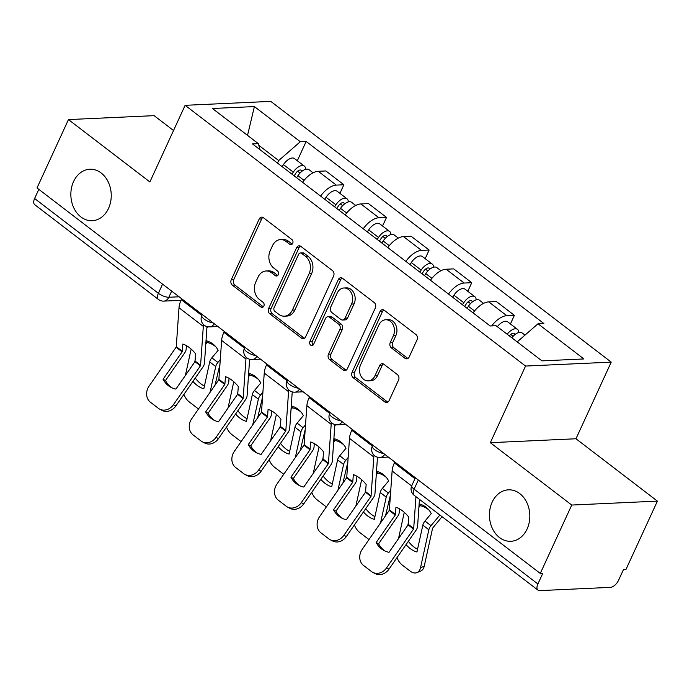 <?xml version="1.0" encoding="UTF-8"?>
<svg xmlns="http://www.w3.org/2000/svg" width="692" height="692" viewBox="0 0 692 692"><rect width="100%" height="100%" fill="white"/><g stroke="black" fill="none" stroke-linecap="round" stroke-linejoin="round"><path stroke-width="1.04" d="M292.707 243.342A2.768 2.171 -92.6 0 0 291.912 239.544L263.418 217.72A3.953 3.097 -92.6 0 0 261.688 217.15A3.953 3.097 -92.6 0 0 259.189 219.044L231.258 279.758A3.953 3.097 -92.6 0 0 232.391 285.182L260.884 307.006A2.768 2.171 -92.6 0 0 262.095 307.404A2.768 2.171 -92.6 0 0 263.851 306.08A2.768 2.171 -92.6 0 0 263.055 302.283L259.37 299.463A12.646 9.904 -92.6 0 1 255.755 282.094L258.081 277.034A12.646 9.904 -92.6 0 1 266.083 270.979A12.646 9.904 -92.6 0 1 271.627 272.812L275.312 275.632A2.768 2.171 -92.6 0 0 276.523 276.039A2.768 2.171 -92.6 0 0 278.279 274.715A2.768 2.171 -92.6 0 0 277.483 270.918L273.798 268.089A12.646 9.904 -92.6 0 1 270.183 250.72L272.51 245.66A12.646 9.904 -92.6 0 1 280.511 239.605A12.646 9.904 -92.6 0 1 286.055 241.439L289.74 244.267A2.768 2.171 -92.6 0 0 290.951 244.665A2.768 2.171 -92.6 0 0 292.707 243.342M492.142 502.176A25.76 20.189 -92.6 0 0 492.436 528.584A25.76 20.189 -92.6 0 0 510.808 541.3A25.76 20.189 -92.6 0 0 527.114 528.965A25.76 20.189 -92.6 0 0 526.828 502.556A25.76 20.189 -92.6 0 0 508.447 489.832A25.76 20.189 -92.6 0 0 492.142 502.176M73.56 181.581A25.76 20.189 -92.6 0 0 73.854 207.989A25.76 20.189 -92.6 0 0 92.226 220.713A25.76 20.189 -92.6 0 0 108.532 208.37A25.76 20.189 -92.6 0 0 108.246 181.961A25.76 20.189 -92.6 0 0 89.865 169.246A25.76 20.189 -92.6 0 0 73.56 181.581M404.95 358.274A3.953 3.097 -92.6 0 0 406.68 358.845A3.953 3.097 -92.6 0 0 409.18 356.96L417.017 339.919A3.953 3.097 -92.6 0 0 415.883 334.495L384.242 310.258A3.953 3.097 -92.6 0 0 382.503 309.679A3.953 3.097 -92.6 0 0 380.003 311.573L352.081 372.287A3.953 3.097 -92.6 0 0 353.205 377.72L384.856 401.957A3.953 3.097 -92.6 0 0 386.586 402.528A3.953 3.097 -92.6 0 0 389.086 400.633L398.549 380.064A3.953 3.097 -92.6 0 0 397.424 374.632L383.878 364.26A3.953 3.097 -92.6 0 0 382.148 363.689A3.953 3.097 -92.6 0 0 379.648 365.584L374.952 375.782A10.57 8.287 -92.6 0 1 368.265 380.842A10.57 8.287 -92.6 0 1 360.722 375.626A10.57 8.287 -92.6 0 1 360.601 364.796L378.991 324.825A10.57 8.287 -92.6 0 1 385.678 319.765A10.57 8.287 -92.6 0 1 393.22 324.981A10.57 8.287 -92.6 0 1 393.333 335.81L390.271 342.471A3.953 3.097 -92.6 0 0 391.404 347.903L404.95 358.274L407.441 358.162A3.953 3.097 -92.6 0 0 407.917 358.456M525.557 366.059L490.317 442.69L571.739 505.048L540.279 573.434L37.005 187.973L68.456 119.586L149.879 181.944L185.119 105.314L525.557 366.059L611.226 362.124L270.788 101.387L185.119 105.314M333.605 276.039A3.953 3.097 -92.6 0 0 332.48 270.615L300.83 246.378A3.953 3.097 -92.6 0 0 299.1 245.798A3.953 3.097 -92.6 0 0 296.6 247.693L268.669 308.407A3.953 3.097 -92.6 0 0 269.802 313.839L301.452 338.077A3.953 3.097 -92.6 0 0 303.183 338.647A3.953 3.097 -92.6 0 0 305.682 336.753L333.605 276.039M342.531 278.314L374.182 302.551A3.953 3.097 -92.6 0 1 375.315 307.983L347.384 368.698A3.953 3.097 -92.6 0 1 344.884 370.592A3.953 3.097 -92.6 0 1 343.154 370.012L329.608 359.641A3.953 3.097 -92.6 0 1 328.475 354.217L339.807 329.591A3.953 3.097 -92.6 0 0 338.673 324.167L329.686 317.282A3.953 3.097 -92.6 0 0 327.956 316.711A3.953 3.097 -92.6 0 0 325.456 318.605L313.666 344.235A2.768 2.171 -92.6 0 1 311.91 345.559A2.768 2.171 -92.6 0 1 309.938 344.192A2.768 2.171 -92.6 0 1 309.912 341.364L338.302 279.637A3.953 3.097 -92.6 0 1 340.801 277.743A3.953 3.097 -92.6 0 1 342.531 278.314M571.739 505.048L657.4 501.12L625.949 569.499L623.449 569.62L618.553 580.268A8.053 4.178 127.4 0 1 610.396 587.37L539.717 590.613A8.053 4.178 127.4 0 1 537.978 590.138L414.205 495.334A8.053 4.178 -52.6 0 1 414.11 489.175L537.883 583.97A8.053 4.178 127.4 0 0 537.978 590.138M173.528 130.52L154.117 115.65L68.456 119.586M657.4 501.12L575.978 438.763L611.226 362.124M540.279 573.434L542.779 573.322L537.883 583.97M162.577 284.152L158.373 293.304A8.053 4.178 -52.6 0 0 158.468 299.463L34.704 204.668A8.053 4.178 -52.6 0 1 34.6 198.509L158.373 293.304A8.053 2.751 24.7 0 0 168.831 297.257L179.081 296.79M38.813 189.357L34.6 198.509M320.612 196.113A18.511 9.601 -52.6 0 1 336.277 185.11L318.242 171.296A18.511 9.601 127.4 0 0 302.586 182.307M318.242 171.296L325.863 170.95L343.889 184.755L339.928 193.371M336.277 185.11L343.889 184.755M382.555 226.016L386.517 217.4L368.481 203.595L360.869 203.941A18.511 9.601 127.4 0 0 345.204 214.952M363.239 228.758A18.511 9.601 -52.6 0 1 378.896 217.755L386.517 217.4M425.173 258.661L429.135 250.046L411.109 236.24L403.488 236.586A18.511 9.601 127.4 0 0 387.831 247.598M405.858 261.403A18.511 9.601 -52.6 0 1 421.523 250.4L429.135 250.046M467.801 291.306L471.762 282.691L453.727 268.885L446.115 269.231A18.511 9.601 127.4 0 0 430.45 280.243M448.485 294.048A18.511 9.601 -52.6 0 1 464.142 283.045L471.762 282.691M510.419 323.951L514.381 315.336L496.354 301.53L488.734 301.876A18.511 9.601 127.4 0 0 473.077 312.888M491.683 325.915A18.511 9.601 -52.6 0 1 506.769 315.69L514.381 315.336M277.509 163.104L278.686 160.553L258.799 145.32M260.01 149.697L258.341 143.651L212.444 108.497L254.397 106.577L300.302 141.73L278.686 160.553M517.192 341.909L538.004 323.787L543.877 323.519L306.167 141.462L300.302 141.73M538.004 323.787L583.91 358.949L541.948 360.869L496.052 325.716L490.178 325.984L252.476 143.927L258.341 143.651M490.317 442.69L575.978 438.763M297.309 160.726L306.167 141.462M254.397 106.577L247.528 135.373M292.18 244.103L288.555 241.326A12.646 9.904 -92.6 0 0 283.011 239.493L280.511 239.605M266.083 270.979L268.582 270.866A12.646 9.904 -92.6 0 1 274.127 272.7L277.752 275.477M262.951 217.426A3.953 3.097 -92.6 0 0 261.68 218.923L233.758 279.637A3.953 3.097 -92.6 0 0 234.891 285.069L263.323 306.841M300.363 246.084A3.953 3.097 -92.6 0 0 299.1 247.58L271.169 308.295A3.953 3.097 -92.6 0 0 272.302 313.718L303.944 337.955A3.953 3.097 -92.6 0 0 304.411 338.25M301.608 253.358A2.768 2.171 -92.6 0 0 300.397 252.952A2.768 2.171 -92.6 0 0 298.65 254.284L274.136 307.577A2.768 2.171 -92.6 0 0 274.923 311.374L278.815 314.35A12.646 9.904 -92.6 0 0 284.36 316.183A12.646 9.904 -92.6 0 0 292.361 310.128L309.116 273.703A12.646 9.904 -92.6 0 0 305.501 256.334L301.608 253.358L304.108 253.246A2.768 2.171 -92.6 0 0 302.897 252.84L300.397 252.952M284.36 316.183L286.851 316.071A12.646 9.904 -92.6 0 0 294.861 310.016L292.361 310.128M304.108 253.246L307.992 256.222A12.646 9.904 -92.6 0 1 311.616 273.591L294.861 310.016M327.956 316.711L330.456 316.599A3.953 3.097 -92.6 0 1 332.186 317.17L341.173 324.046A3.953 3.097 -92.6 0 1 342.298 329.478L330.975 354.096A3.953 3.097 -92.6 0 0 332.108 359.529L345.654 369.9A3.953 3.097 -92.6 0 0 346.121 370.194M342.064 278.02A3.953 3.097 -92.6 0 0 340.801 279.516L312.412 341.243A2.768 2.171 -92.6 0 0 313.139 344.997M351.553 304.039A10.57 8.287 -92.6 0 0 351.441 293.209A10.57 8.287 -92.6 0 0 343.898 287.984A10.57 8.287 -92.6 0 0 337.212 293.053L330.733 307.136A3.953 3.097 -92.6 0 0 331.857 312.559L340.845 319.445A3.953 3.097 -92.6 0 0 342.575 320.015A3.953 3.097 -92.6 0 0 345.074 318.121L351.553 304.039L354.053 303.926A10.57 8.287 -92.6 0 0 353.932 293.088A10.57 8.287 -92.6 0 0 346.398 287.872L343.898 287.984M342.575 320.015L345.074 319.903A3.953 3.097 -92.6 0 0 347.574 318.009L345.074 318.121M354.053 303.926L347.574 318.009M385.678 319.765L388.177 319.643A10.57 8.287 -92.6 0 1 395.712 324.868A10.57 8.287 -92.6 0 1 395.833 335.698L392.771 342.358A3.953 3.097 -92.6 0 0 393.904 347.791L407.441 358.162M368.265 380.842L370.756 380.73A10.57 8.287 -92.6 0 0 377.451 375.67L374.952 375.782M383.411 363.966A3.953 3.097 -92.6 0 0 382.14 365.462L377.451 375.67M383.766 309.964A3.953 3.097 -92.6 0 0 382.503 311.461L354.581 372.175A3.953 3.097 -92.6 0 0 355.705 377.598L387.356 401.844A3.953 3.097 -92.6 0 0 387.823 402.138M215.973 346.977A24.955 21.262 136.6 0 0 214.788 345.983A24.955 21.262 136.6 0 0 207.176 342.488L205.982 341.225M206.017 340.672A24.955 21.262 136.6 0 1 212.911 343.993A24.955 21.262 136.6 0 1 215.074 345.939A24.955 21.262 136.6 0 1 218.136 350.334L211.856 357.833A6.038 3.131 -52.6 0 0 210.281 360.307A6.038 3.131 -52.6 0 0 209.719 361.933L203.837 388.757A24.955 15.838 -112.7 0 1 192.938 381.396M219.995 364.13L215.022 385.21M220.315 359.52L217.868 362.444A6.038 3.131 127.4 0 0 216.293 364.909A6.038 3.131 127.4 0 0 215.731 366.535L210.074 392.329M207.176 342.488L205.784 344.158M194.694 362.054L195.308 359.252M207.808 326.788L206.899 327.878M198.578 408.877A12.075 7.664 -112.7 0 1 197.082 407.917L189.158 401.844A12.075 7.664 -112.7 0 1 183.908 394.379M191.156 349.088L185.37 375.471M195.248 378.074A24.955 15.838 -112.7 0 0 204.434 386.032M296.608 177.732L297.932 175.707A10.06 5.216 -52.6 0 1 309.03 169.704L313.078 172.81M294.143 175.837L295.873 173.182A4.827 2.508 -52.6 0 1 301.202 170.301A4.827 2.508 -52.6 0 1 301.79 171.408M291.963 174.176L293.287 172.152A10.06 5.216 -52.6 0 1 304.385 166.149A10.06 5.216 -52.6 0 1 305.656 169.298M282.128 166.642L283.452 164.618A10.06 5.216 -52.6 0 1 294.55 158.615L304.385 166.149M163.053 379.268A24.955 21.253 117.7 0 0 171.01 387.364A24.955 21.253 117.7 0 0 175.898 389.103L194.971 361.665L195.68 353.889A24.955 13.157 -120.5 0 0 189.357 347.592A24.955 13.157 -120.5 0 0 182.835 344.054L182.255 351.614L163.053 379.268L165.483 380.539L184.556 353.11A6.038 3.131 127.4 0 0 185.499 351.467A6.038 3.131 127.4 0 0 186.174 349.036L186.407 345.628M203.543 324.617A20.129 10.432 127.4 0 0 203.318 326.408L200.559 365.635L173.424 404.699L175.855 405.97A12.075 10.285 117.7 0 1 162.04 410.382L159.61 409.11A12.075 10.285 -62.3 0 0 173.424 404.699M206.986 326.598L204.477 363.058A6.038 3.131 -52.6 0 1 203.803 365.48A6.038 3.131 -52.6 0 1 202.86 367.123L175.855 405.97M181.676 298.78L181.261 299.688A20.129 10.432 127.4 0 0 179.003 307.776L176.244 347.012L149.109 386.075A12.075 10.285 -62.3 0 0 150.432 402.234L158.356 408.306A12.075 10.285 -62.3 0 0 159.61 409.11M172.247 387.961A24.955 21.253 117.7 0 1 165.483 380.539M258.6 379.623A24.955 21.262 136.6 0 0 257.415 378.628A24.955 21.262 136.6 0 0 249.803 375.133L248.601 373.87M248.644 373.317A24.955 21.262 136.6 0 1 255.53 376.638A24.955 21.262 136.6 0 1 257.701 378.585A24.955 21.262 136.6 0 1 260.763 382.979L254.483 390.478A6.038 3.131 -52.6 0 0 252.9 392.952A6.038 3.131 -52.6 0 0 252.346 394.578L246.464 421.402A24.955 15.838 -112.7 0 1 235.565 414.041M262.623 396.775L257.649 417.856M262.943 392.165L260.495 395.089A6.038 3.131 127.4 0 0 258.912 397.554A6.038 3.131 127.4 0 0 258.358 399.18L252.701 424.974M249.803 375.133L248.402 376.803M237.321 394.7L237.936 391.897M250.435 359.433L249.518 360.523M241.197 441.522A12.075 7.664 -112.7 0 1 239.709 440.562L231.785 434.49A12.075 7.664 -112.7 0 1 226.535 427.025M233.784 381.733L227.997 408.116M237.866 410.719A24.955 15.838 -112.7 0 0 247.061 418.677M339.236 210.377L340.55 208.353A10.06 5.216 -52.6 0 1 351.657 202.349L355.705 205.455M336.77 208.482L338.5 205.827A4.827 2.508 -52.6 0 1 343.829 202.946A4.827 2.508 -52.6 0 1 344.408 204.054M334.591 206.821L335.905 204.797A10.06 5.216 -52.6 0 1 347.012 198.794A10.06 5.216 -52.6 0 1 348.284 201.943M324.756 199.287L326.07 197.263A10.06 5.216 -52.6 0 1 337.177 191.26L347.012 198.794M301.228 412.268A24.955 21.262 136.6 0 0 300.034 411.273A24.955 21.262 136.6 0 0 292.422 407.778L291.228 406.515M291.263 405.962A24.955 21.262 136.6 0 1 298.157 409.283A24.955 21.262 136.6 0 1 300.319 411.23A24.955 21.262 136.6 0 1 303.381 415.624L297.102 423.123A6.038 3.131 -52.6 0 0 295.527 425.597A6.038 3.131 -52.6 0 0 294.965 427.224L289.083 454.056A24.955 15.838 -112.7 0 1 278.184 446.686M305.241 429.421L300.276 450.501M305.561 424.81L303.113 427.734A6.038 3.131 127.4 0 0 301.539 430.199A6.038 3.131 127.4 0 0 300.977 431.825L295.32 457.62M292.422 407.778L291.029 409.448M279.94 427.345L280.554 424.542M293.053 392.079L292.145 393.168M283.824 474.167A12.075 7.664 -112.7 0 1 282.327 473.207L274.404 467.135A12.075 7.664 -112.7 0 1 269.162 459.67M276.402 414.378L270.615 440.761M280.494 443.364A24.955 15.838 -112.7 0 0 289.68 451.322M381.854 243.022L383.178 240.998A10.06 5.216 -52.6 0 1 394.276 234.995L398.324 238.1M379.389 241.127L381.119 238.472A4.827 2.508 -52.6 0 1 386.447 235.591A4.827 2.508 -52.6 0 1 387.036 236.699M377.209 239.467L378.533 237.442A10.06 5.216 -52.6 0 1 389.631 231.439A10.06 5.216 -52.6 0 1 390.902 234.588M367.374 231.932L368.698 229.908A10.06 5.216 -52.6 0 1 379.796 223.905L389.631 231.439M205.68 411.913A24.955 21.253 117.7 0 0 213.638 420.009A24.955 21.253 117.7 0 0 218.516 421.748L237.719 394.094L238.308 386.534A24.955 13.157 -120.5 0 0 231.976 380.237A24.955 13.157 -120.5 0 0 225.462 376.699L224.874 384.259L205.68 411.913L208.102 413.185L227.175 385.755A6.038 3.131 127.4 0 0 228.118 384.112A6.038 3.131 127.4 0 0 228.801 381.681L229.035 378.273M246.162 357.262A20.129 10.432 127.4 0 0 245.945 359.053L243.177 398.281L216.051 437.344L218.473 438.616A12.075 10.285 117.7 0 1 204.668 443.027L202.237 441.755A12.075 10.285 -62.3 0 0 216.051 437.344M249.613 359.243L247.105 395.703A6.038 3.131 -52.6 0 1 246.43 398.125A6.038 3.131 -52.6 0 1 245.478 399.768L218.473 438.616M224.303 331.425L223.879 332.333A20.129 10.432 127.4 0 0 221.63 340.421L218.862 379.657L191.736 418.721A12.075 10.285 -62.3 0 0 193.059 434.879L200.983 440.951A12.075 10.285 -62.3 0 0 202.237 441.755M214.875 420.606A24.955 21.253 117.7 0 1 208.102 413.185M248.298 444.558A24.955 21.253 117.7 0 0 256.256 452.654A24.955 21.253 117.7 0 0 261.143 454.393L280.217 426.955L280.926 419.179A24.955 13.157 -120.5 0 0 274.603 412.882A24.955 13.157 -120.5 0 0 268.089 409.344L267.501 416.904L248.298 444.558L250.729 445.83L269.802 418.4A6.038 3.131 127.4 0 0 270.745 416.757A6.038 3.131 127.4 0 0 271.42 414.326L271.653 410.918M288.789 389.907A20.129 10.432 127.4 0 0 288.564 391.698L285.805 430.926L258.67 469.989L261.1 471.261A12.075 10.285 117.7 0 1 247.286 475.672L244.856 474.401A12.075 10.285 -62.3 0 0 258.67 469.989M292.232 391.888L289.723 428.348A6.038 3.131 -52.6 0 1 289.048 430.77A6.038 3.131 -52.6 0 1 288.106 432.413L261.1 471.261M266.922 364.07L266.507 364.978A20.129 10.432 127.4 0 0 264.249 373.066L261.49 412.302L234.354 451.366A12.075 10.285 -62.3 0 0 235.678 467.524L243.601 473.596A12.075 10.285 -62.3 0 0 244.856 474.401M257.493 453.251A24.955 21.253 117.7 0 1 250.729 445.83M343.846 444.913A24.955 21.262 136.6 0 0 342.661 443.918A24.955 21.262 136.6 0 0 335.049 440.423L333.847 439.161M333.89 438.607A24.955 21.262 136.6 0 1 340.784 441.928A24.955 21.262 136.6 0 1 342.947 443.875A24.955 21.262 136.6 0 1 346.009 448.269L339.729 455.768A6.038 3.131 -52.6 0 0 338.146 458.242A6.038 3.131 -52.6 0 0 337.592 459.869L331.71 486.701A24.955 15.838 -112.7 0 1 320.811 479.331M347.868 462.066L342.895 483.146M348.188 457.455L345.74 460.379A6.038 3.131 127.4 0 0 344.158 462.844A6.038 3.131 127.4 0 0 343.604 464.47L337.947 490.265M335.049 440.423L333.648 442.093M322.567 459.99L323.181 457.187M335.681 424.724L334.772 425.814M326.442 506.812A12.075 7.664 -112.7 0 1 324.955 505.852L317.031 499.78A12.075 7.664 -112.7 0 1 311.781 492.315M319.029 447.023L313.242 473.406M323.112 476.009A24.955 15.838 -112.7 0 0 332.307 483.967M424.481 275.667L425.796 273.643A10.06 5.216 -52.6 0 1 436.903 267.64L440.951 270.745M422.016 273.772L423.746 271.117A4.827 2.508 -52.6 0 1 429.075 268.237A4.827 2.508 -52.6 0 1 429.654 269.344M419.836 272.112L421.151 270.088A10.06 5.216 -52.6 0 1 432.258 264.084A10.06 5.216 -52.6 0 1 433.529 267.233M410.001 264.578L411.316 262.553A10.06 5.216 -52.6 0 1 422.423 256.55L432.258 264.084M386.473 477.558A24.955 21.262 136.6 0 0 385.28 476.563A24.955 21.262 136.6 0 0 377.668 473.068L376.474 471.806M376.509 471.252A24.955 21.262 136.6 0 1 383.403 474.574A24.955 21.262 136.6 0 1 385.565 476.528A24.955 21.262 136.6 0 1 388.636 480.914L382.347 488.422A6.038 3.131 -52.6 0 0 380.773 490.887A6.038 3.131 -52.6 0 0 380.211 492.514L374.329 519.346A24.955 15.838 -112.7 0 1 363.43 511.976M390.487 494.719L385.522 515.791M390.807 490.1L388.359 493.024A6.038 3.131 127.4 0 0 386.785 495.489A6.038 3.131 127.4 0 0 386.222 497.116L380.565 522.91M377.668 473.068L376.275 474.738M365.186 492.635L365.808 489.832M378.308 457.369L377.391 458.459M369.07 539.457A12.075 7.664 -112.7 0 1 367.573 538.497L359.65 532.425A12.075 7.664 -112.7 0 1 354.408 524.96M361.648 479.668L355.861 506.051M365.739 508.655A24.955 15.838 -112.7 0 0 374.926 516.613M467.109 308.312L468.423 306.288A10.06 5.216 -52.6 0 1 479.521 300.285L483.57 303.39M464.635 306.418L466.365 303.762A4.827 2.508 -52.6 0 1 471.702 300.882A4.827 2.508 -52.6 0 1 472.281 301.989M462.464 304.757L463.778 302.733A10.06 5.216 -52.6 0 1 474.876 296.73A10.06 5.216 -52.6 0 1 476.148 299.878M452.62 297.223L453.943 295.199A10.06 5.216 -52.6 0 1 465.041 289.195L474.876 296.73M429.092 510.203A24.955 21.262 136.6 0 0 427.907 509.208A24.955 21.262 136.6 0 0 420.295 505.714L419.101 504.451M419.136 503.897A24.955 21.262 136.6 0 1 426.03 507.219A24.955 21.262 136.6 0 1 428.192 509.174A24.955 21.262 136.6 0 1 431.254 513.559L424.974 521.067A6.038 3.131 -52.6 0 0 423.4 523.533A6.038 3.131 -52.6 0 0 422.838 525.159L416.956 551.991A24.955 15.838 -112.7 0 1 406.057 544.621M442.067 516.673L432.578 528.204L424.248 566.194A12.075 7.664 67.3 0 1 420.701 571.056L416.973 572.613A12.075 7.664 -112.7 0 0 420.52 567.751L424.248 566.194M439.904 515.012L430.986 525.669A6.038 3.131 127.4 0 0 429.403 528.134A6.038 3.131 127.4 0 0 428.85 529.761L420.52 567.751M420.295 505.714L418.894 507.383M407.813 525.28L408.427 522.477M416.973 572.613A12.075 7.664 -112.7 0 1 410.2 571.142L402.277 565.07A12.075 7.664 -112.7 0 1 397.026 557.605M404.275 512.314L398.488 538.696M408.367 541.3A24.955 15.838 -112.7 0 0 417.553 549.258M511.838 337.808A10.06 5.216 -52.6 0 1 522.149 332.93L524.994 335.118M509.347 335.905A4.827 2.508 -52.6 0 1 514.32 333.527A4.827 2.508 -52.6 0 1 514.9 334.634M507.193 334.253A10.06 5.216 -52.6 0 1 517.504 329.375A10.06 5.216 -52.6 0 1 518.775 332.523M497.358 326.719A10.06 5.216 -52.6 0 1 507.668 321.841L517.504 329.375M290.925 477.203A24.955 21.253 117.7 0 0 298.883 485.3A24.955 21.253 117.7 0 0 303.762 487.038L322.965 459.384L323.553 451.824A24.955 13.157 -120.5 0 0 317.221 445.527A24.955 13.157 -120.5 0 0 310.708 441.989L309.999 449.765L290.925 477.203L293.347 478.475L312.421 451.046A6.038 3.131 127.4 0 0 313.364 449.402A6.038 3.131 127.4 0 0 314.047 446.971L314.28 443.563M331.407 422.553A20.129 10.432 127.4 0 0 331.191 424.343L328.423 463.571L301.297 502.634L303.719 503.906A12.075 10.285 117.7 0 1 289.913 508.317L287.483 507.046A12.075 10.285 -62.3 0 0 301.297 502.634M334.859 424.533L332.35 460.993A6.038 3.131 -52.6 0 1 331.676 463.415A6.038 3.131 -52.6 0 1 330.724 465.067L303.719 503.906M309.549 396.715L309.134 397.623A20.129 10.432 127.4 0 0 306.876 405.711L304.108 444.947L276.982 484.011A12.075 10.285 -62.3 0 0 278.305 500.169L286.228 506.241A12.075 10.285 -62.3 0 0 287.483 507.046M300.12 485.896A24.955 21.253 117.7 0 1 293.347 478.475M333.544 509.848A24.955 21.253 117.7 0 0 341.502 517.945A24.955 21.253 117.7 0 0 346.389 519.683L365.462 492.246L366.172 484.469A24.955 13.157 -120.5 0 0 359.849 478.172A24.955 13.157 -120.5 0 0 353.335 474.634L352.747 482.194L333.544 509.848L335.975 511.12L355.048 483.691A6.038 3.131 127.4 0 0 355.991 482.047A6.038 3.131 127.4 0 0 356.665 479.617L356.899 476.208M374.035 455.198A20.129 10.432 127.4 0 0 373.818 456.988L371.05 496.216L343.915 535.279L346.346 536.551A12.075 10.285 117.7 0 1 332.532 540.962L330.101 539.691A12.075 10.285 -62.3 0 0 343.915 535.279M377.477 457.178L374.969 493.638A6.038 3.131 -52.6 0 1 374.294 496.069A6.038 3.131 -52.6 0 1 373.351 497.712L346.346 536.551M352.167 429.36L351.752 430.268A20.129 10.432 127.4 0 0 349.495 438.356L346.735 477.592L319.6 516.656A12.075 10.285 -62.3 0 0 320.924 532.814L328.847 538.886A12.075 10.285 -62.3 0 0 330.101 539.691M342.739 518.542A24.955 21.253 117.7 0 1 335.975 511.12M376.171 542.493A24.955 21.253 117.7 0 0 384.129 550.59A24.955 21.253 117.7 0 0 389.008 552.328L408.211 524.674L408.799 517.114A24.955 13.157 -120.5 0 0 402.467 510.817A24.955 13.157 -120.5 0 0 395.954 507.279L395.244 515.056L376.171 542.493L378.593 543.765L397.666 516.336A6.038 3.131 127.4 0 0 398.609 514.692A6.038 3.131 127.4 0 0 399.293 512.262L399.526 508.854M415.953 496.674L413.669 528.861L386.543 567.924L388.965 569.196A12.075 10.285 117.7 0 1 375.159 573.607L372.728 572.336A12.075 10.285 -62.3 0 0 386.543 567.924M419.447 499.347L417.596 526.283A6.038 3.131 -52.6 0 1 416.921 528.714A6.038 3.131 -52.6 0 1 415.978 530.357L388.965 569.196M394.795 462.005L394.379 462.913A20.129 10.432 127.4 0 0 392.122 471.001L389.354 510.238L362.227 549.301A12.075 10.285 -62.3 0 0 363.551 565.459L371.474 571.531A12.075 10.285 -62.3 0 0 372.728 572.336M385.366 551.187A24.955 21.253 117.7 0 1 378.593 543.765M171.659 291.107L168.831 297.257A8.053 6.306 -92.6 0 1 163.736 301.115L180.975 300.328M464.142 283.045L446.115 269.231M421.523 250.4L403.488 236.586M378.896 217.755L360.869 203.941M506.769 315.69L488.734 301.876M181.261 299.688L201.848 315.457A8.053 2.751 24.7 0 0 205.161 319.791A8.053 2.751 24.7 0 0 213.257 322.965M214.252 323.726A8.053 6.306 87.4 0 1 209.52 326.892L217.885 326.503M244.89 347.194L244.458 348.128A8.053 2.751 24.7 0 0 247.779 352.436A8.053 2.751 24.7 0 0 255.884 355.61M287.517 379.839L287.085 380.773A8.053 2.751 24.7 0 0 290.406 385.081A8.053 2.751 24.7 0 0 298.503 388.255M330.136 412.484L329.703 413.418A8.053 2.751 24.7 0 0 333.034 417.726A8.053 2.751 24.7 0 0 341.13 420.9M372.763 445.129L372.331 446.063A8.053 2.751 24.7 0 0 375.652 450.371A8.053 2.751 24.7 0 0 383.749 453.545M256.879 356.371A8.053 6.306 87.4 0 1 252.139 359.537L260.503 359.148M299.498 389.016A8.053 6.306 87.4 0 1 294.766 392.182L303.131 391.793M342.125 421.662A8.053 6.306 87.4 0 1 337.385 424.827L345.749 424.438M384.743 454.307A8.053 6.306 87.4 0 1 380.012 457.473L388.376 457.083M418.323 480.023L414.11 489.175A8.053 2.751 24.7 0 1 411.792 485.585A8.053 8.053 0 0 0 414.205 495.334M288.555 241.326L286.055 241.439M277.7 275.528L275.312 275.632M274.127 272.7L271.627 272.812M263.271 306.893L260.884 307.006M234.891 285.069L232.391 285.182M233.758 279.637L231.258 279.758M261.68 218.923L259.189 219.044M292.128 244.155L289.74 244.267M303.944 337.955L301.452 338.077M272.302 313.718L269.802 313.839M271.169 308.295L268.669 308.407M299.1 247.58L296.6 247.693M311.616 273.591L309.116 273.703M307.992 256.222L305.501 256.334M345.654 369.9L343.154 370.012M332.108 359.529L329.608 359.641M330.975 354.096L328.475 354.217M342.298 329.478L339.807 329.591M341.173 324.046L338.673 324.167M332.186 317.17L329.686 317.282M312.412 341.243L309.912 341.364M340.801 279.516L338.302 279.637M393.904 347.791L391.404 347.903M392.771 342.358L390.271 342.471M395.833 335.698L393.333 335.81M382.14 365.462L379.648 365.584M387.356 401.844L384.856 401.957M355.705 377.598L353.205 377.72M354.581 372.175L352.081 372.287M382.503 311.461L380.003 311.573M215.731 366.535L209.719 361.933M217.868 362.444L211.856 357.833M297.932 175.707L304.039 180.387M297.621 171.209L300.025 173.052M283.452 164.618L293.287 172.152M195.187 361.12L200.645 365.307M176.33 346.683L182.342 351.285M179.003 307.776L203.318 326.408M194.971 361.665L200.429 365.852M176.114 347.228L182.126 351.83M258.358 399.18L252.346 394.578M260.495 395.089L254.483 390.478M340.55 208.353L346.666 213.032M340.248 203.855L342.644 205.697M326.07 197.263L335.905 204.797M300.977 431.825L294.965 427.224M303.113 427.734L297.102 423.123M383.178 240.998L389.285 245.677M382.866 236.5L385.271 238.342M368.698 229.908L378.533 237.442M237.806 393.765L243.273 397.952M218.957 379.328L224.961 383.93M221.63 340.421L245.945 359.053M237.59 394.31L243.056 398.497M218.741 379.873L224.744 384.475M223.879 332.333L244.475 348.102M280.433 426.41L285.891 430.597M261.576 411.974L267.588 416.575M264.249 373.066L288.564 391.698M280.217 426.955L285.675 431.142M261.36 412.518L267.372 417.12M266.507 364.978L287.093 380.747M343.604 464.47L337.592 459.869M345.74 460.379L339.729 455.768M425.796 273.643L431.912 278.322M425.493 269.145L427.89 270.987M411.316 262.553L421.151 270.088M386.222 497.116L380.211 492.514M388.359 493.024L382.347 488.422M468.423 306.288L474.53 310.976M468.112 301.79L470.517 303.632M453.943 295.199L463.778 302.733M428.85 529.761L422.838 525.159M430.986 525.669L424.974 521.067M510.739 334.435L513.135 336.277M323.052 459.056L328.518 463.242M304.203 444.619L310.215 449.22M306.876 405.711L331.191 424.343M322.835 459.6L328.302 463.787M303.987 445.164L309.999 449.765M309.134 397.623L329.721 413.392M365.679 491.701L371.137 495.887M346.822 477.264L352.833 481.866M349.495 438.356L373.818 456.988M365.462 492.246L370.921 496.432M346.606 477.809L352.617 482.411M351.752 430.268L372.339 446.037M408.297 524.346L413.764 528.532M389.449 509.909L395.461 514.511M392.122 471.001L411.636 485.948M408.081 524.891L413.548 529.077M389.233 510.454L395.244 515.056M394.379 462.913L414.966 478.682M202.272 314.549L201.839 315.483A8.053 8.053 0 0 0 209.52 326.892M244.458 348.128A8.053 8.053 0 0 0 252.139 359.537M287.085 380.773A8.053 8.053 0 0 0 294.766 392.182M329.703 413.418A8.053 8.053 0 0 0 337.385 424.827M372.331 446.063A8.053 8.053 0 0 0 380.012 457.473M415.382 477.774L411.792 485.585M158.468 299.463A8.053 8.053 0 0 0 163.736 301.115"/></g></svg>
